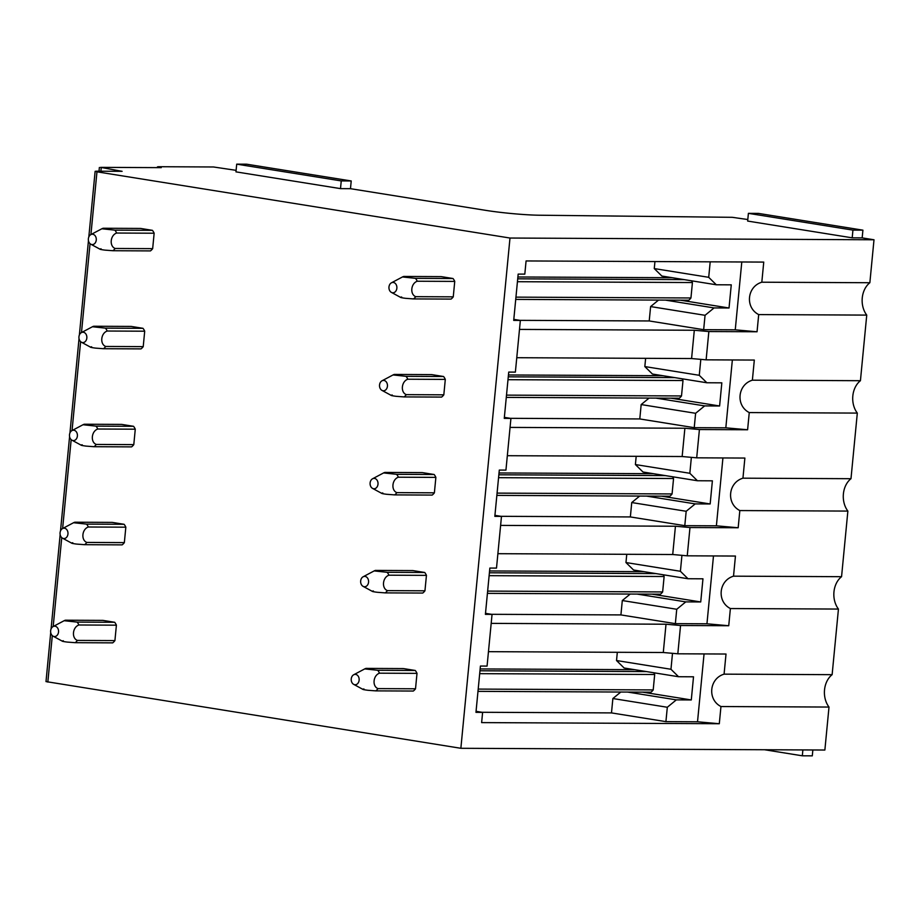<?xml version="1.0" encoding="UTF-8"?>
<svg xmlns="http://www.w3.org/2000/svg" width="920" height="920" viewBox="0 0 920 920"><rect width="100%" height="100%" fill="white"/><g stroke="black" fill="none" stroke-linecap="round" stroke-linejoin="round"><path stroke-width="1.38" d="M748.397 213.348L747.649 221.064L852.196 237.831L852.932 230.115L748.397 213.348L758.367 213.394L862.914 230.161L852.932 230.115M862.914 230.161L862.166 237.877L852.196 237.831M236.704 164.151L235.968 171.867L340.503 188.623L341.251 180.918L236.704 164.151L246.675 164.197L351.221 180.964L341.251 180.918M351.221 180.964L350.474 188.68L340.503 188.623M114.919 640.596L77.395 640.423A12.96 9.936 90.3 0 1 75.175 642.678L112.7 642.861A12.96 9.936 -89.7 0 0 114.919 640.596L116.403 625.174A12.96 9.936 -89.7 0 0 114.678 622.276L102.844 620.379L65.331 620.206M862.166 237.877L874 239.775L509.99 238.038L460.862 748.293L46 681.594L50.715 632.592M509.99 238.038L96.968 171.821L90.919 234.565M415.518 688.793L378.005 688.608A12.96 9.936 90.3 0 1 375.785 690.874L413.298 691.046A12.96 9.936 -89.7 0 0 415.518 688.793L417.001 673.359A12.96 9.936 -89.7 0 0 415.276 670.473L403.443 668.575L365.93 668.391M124.349 542.616L86.837 542.432A12.96 9.936 90.3 0 1 84.617 544.686L122.13 544.87A12.96 9.936 -89.7 0 0 124.349 542.616L125.833 527.183A12.96 9.936 -89.7 0 0 124.108 524.297L112.274 522.399L74.761 522.215M424.948 590.801L387.435 590.629A12.96 9.936 90.3 0 1 385.216 592.882L422.728 593.055A12.96 9.936 -89.7 0 0 424.948 590.801L426.443 575.368A12.96 9.936 -89.7 0 0 424.718 572.481L412.873 570.584L375.36 570.411M133.791 444.624L96.266 444.44A12.96 9.936 90.3 0 1 94.047 446.706L131.571 446.878A12.96 9.936 -89.7 0 0 133.791 444.624L135.274 429.191A12.96 9.936 -89.7 0 0 133.549 426.305L121.716 424.407L84.203 424.223M434.389 492.821L396.865 492.637A12.96 9.936 90.3 0 1 394.645 494.891L432.17 495.075A12.96 9.936 -89.7 0 0 434.389 492.821L435.873 477.388A12.96 9.936 -89.7 0 0 434.148 474.501L422.315 472.604L384.801 472.42M143.221 346.633L105.708 346.46A12.96 9.936 90.3 0 1 103.488 348.714L141.001 348.887A12.96 9.936 -89.7 0 0 143.221 346.633L144.704 331.2A12.96 9.936 -89.7 0 0 142.979 328.313L131.146 326.416L93.633 326.243M443.819 394.829L406.306 394.645A12.96 9.936 90.3 0 1 404.087 396.911L441.6 397.084A12.96 9.936 -89.7 0 0 443.819 394.829L445.303 379.397A12.96 9.936 -89.7 0 0 443.578 376.51L431.744 374.612L394.231 374.428M152.662 248.653L115.138 248.469A12.96 9.936 90.3 0 1 112.918 250.723L150.443 250.907A12.96 9.936 -89.7 0 0 152.662 248.653L154.146 233.22A12.96 9.936 -89.7 0 0 152.421 230.333L140.587 228.436L103.063 228.252M453.261 296.838L415.736 296.666A12.96 9.936 90.3 0 1 413.517 298.919L451.041 299.092A12.96 9.936 -89.7 0 0 453.261 296.838L454.744 281.405A12.96 9.936 -89.7 0 0 453.019 278.518L441.186 276.621L403.673 276.448M874 239.775L869.86 282.727A20.735 15.904 90.3 0 0 862.258 297.942A20.735 15.904 90.3 0 0 866.744 315.1L860.43 380.707A20.735 15.904 90.3 0 0 852.828 395.933A20.735 15.904 90.3 0 0 857.313 413.091L850.988 478.699A20.735 15.904 90.3 0 0 843.398 493.913A20.735 15.904 90.3 0 0 847.872 511.083L841.558 576.691A20.735 15.904 90.3 0 0 833.957 591.905A20.735 15.904 90.3 0 0 838.442 609.063L832.128 674.67A20.735 15.904 90.3 0 0 824.527 689.896A20.735 15.904 90.3 0 0 829 707.054L824.872 750.03L460.862 748.293M350.474 188.68L485.806 210.369A38.87 2.955 5.5 0 0 539.43 215.222L732.297 217.315L747.799 219.535M157.366 167.624L157.446 166.853L158.654 166.715L213.509 166.98L236.106 170.338M157.446 166.853L161.242 167.647L100.579 167.359L122.107 171.327L96.347 171.201L95.128 171.339L96.968 171.821M841.558 576.691L733.516 576.173C718.635 580.577 716.645 601.599 730.388 608.545L728.732 625.738L706.951 623.794L713.483 555.944M838.442 609.063L730.388 608.545M497.892 553.691L672.716 554.518L687.251 555.818L735.448 556.048L733.516 576.173M491.176 623.38L666.011 624.22L680.547 625.508L728.732 625.738M491.522 614.307L620.919 614.917L675.36 623.645L706.939 623.794M485.495 613.341L492.05 614.387L487.071 666.08L480.424 666.045L475.962 712.344L482.609 712.379L481.631 722.602L719.302 723.73L697.521 721.786L704.053 653.924M492.05 614.387L485.403 614.353L489.854 568.066L496.501 568.088L501.48 516.396L494.833 516.361L499.296 470.074L505.942 470.108L510.922 418.416L504.263 418.381L508.725 372.082L515.372 372.117L516.649 358.938L520.352 320.424L513.705 320.39L518.167 274.102L524.814 274.125L526.079 260.946L763.749 262.085L761.817 282.21C746.948 286.614 744.958 307.636 758.701 314.582L757.045 331.775L735.252 329.832L703.662 329.682L705.053 315.307L714.069 307.924L729.031 307.993L731.262 284.843L716.3 284.774L708.71 277.311L710.194 261.832M494.937 515.349L501.48 516.396M850.988 478.699L742.946 478.181C728.077 482.597 726.087 503.608 739.829 510.565L738.173 527.758L716.393 525.814L722.924 457.953M847.872 511.083L739.829 510.565M507.322 455.699L682.157 456.527L696.693 457.826L744.878 458.056L742.946 478.181M500.618 525.4L675.441 526.228L689.977 527.528L738.173 527.758M500.963 516.316L630.361 516.936L684.79 525.665L716.369 525.814M504.367 417.358L510.922 418.416M860.43 380.707L752.376 380.19C737.506 384.606 735.517 405.616 749.259 412.574L747.603 429.766L725.822 427.823L732.355 359.961M857.313 413.091L749.259 412.574M516.764 357.707L691.587 358.547L706.123 359.835L754.319 360.065L752.376 380.19M510.048 427.409L684.882 428.237L699.418 429.536L747.603 429.766M510.393 418.324L639.791 418.945L694.232 427.673L725.811 427.823M869.86 282.727L761.817 282.21M866.744 315.1L758.701 314.582M741.796 261.981L735.252 329.832M520.352 320.424L513.797 319.378M832.128 674.67L724.074 674.153C709.205 678.569 707.216 699.579 720.958 706.537L719.302 723.73M829 707.054L720.958 706.537M488.451 651.67L663.285 652.51L677.821 653.798L726.018 654.028L724.074 674.153M697.509 721.786L665.919 721.636L611.49 712.908L482.091 712.287M476.065 711.321L482.609 712.379M675.36 623.645L676.74 609.27L685.768 601.887L700.73 601.956L702.96 578.806L687.999 578.737L680.397 571.274L681.938 555.346M620.919 614.917L622.299 600.542L630.234 594.044M687.999 578.737L633.558 570.009L625.968 562.545L626.761 554.3M676.74 609.27L622.299 600.542M680.397 571.274L625.968 562.545M684.79 525.665L686.182 511.278L695.209 503.895L710.159 503.964L712.39 480.826L697.429 480.746L689.839 473.282L691.369 457.355M630.361 516.936L631.741 502.55L639.676 496.064M697.429 480.746L642.999 472.017L635.398 464.554L636.192 456.308M686.182 511.278L631.741 502.55M689.839 473.282L635.398 464.554M694.232 427.673L695.612 413.298L704.639 405.904L719.601 405.984L721.832 382.835L706.87 382.766L699.269 375.303L700.81 359.363M639.791 418.945L641.171 404.57L649.106 398.072M706.87 382.766L652.429 374.037L644.828 366.574L645.633 358.328M695.612 413.298L641.171 404.57M699.269 375.303L644.828 366.574M703.662 329.682L649.221 320.953L519.834 320.344M649.221 320.953L650.612 306.578L658.547 300.081M716.3 284.774L661.859 276.046L654.269 268.582L654.948 261.567M705.053 315.307L650.612 306.578M708.71 277.311L654.269 268.582M665.919 721.636L667.31 707.261L676.338 699.867L691.288 699.947L693.519 676.798L678.557 676.729L670.967 669.265L672.497 653.327M611.49 712.908L612.869 698.533L620.804 692.035M678.557 676.729L624.128 668L616.526 660.537L617.32 652.292M667.31 707.261L612.869 698.533M670.967 669.265L616.526 660.537M700.73 601.956L652.061 594.159M487.416 593.365L660.422 594.193A12.96 9.936 -89.7 0 0 662.641 591.939L664.125 576.506A12.96 9.936 -89.7 0 0 663.205 574.759M685.768 601.887L637.1 594.078M710.159 503.964L661.491 496.167M496.857 495.385L669.852 496.202A12.96 9.936 -89.7 0 0 672.071 493.948L673.555 478.515A12.96 9.936 -89.7 0 0 672.635 476.778M695.209 503.895L646.53 496.098M719.601 405.984L670.933 398.176M506.287 397.394L679.282 398.222A12.96 9.936 -89.7 0 0 681.501 395.956L682.996 380.535A12.96 9.936 -89.7 0 0 682.077 378.787M704.639 405.904L655.971 398.107M729.031 307.993L680.363 300.184M515.729 299.402L688.723 300.23A12.96 9.936 -89.7 0 0 690.943 297.976L692.426 282.543A12.96 9.936 -89.7 0 0 691.506 280.795M714.069 307.924L665.401 300.115M691.288 699.947L642.62 692.139M477.986 691.357L650.981 692.185A12.96 9.936 -89.7 0 0 653.2 689.931L654.683 674.498A12.96 9.936 -89.7 0 0 653.775 672.75M676.338 699.867L627.67 692.07M802.884 749.926L802.32 755.803L764.531 749.742M812.855 749.972L812.291 755.849L802.32 755.803M519.49 329.417L694.312 330.257L708.848 331.545L757.045 331.775M708.848 331.545L706.123 359.835M699.418 429.536L696.693 457.826M689.977 527.528L687.251 555.818M680.547 625.508L677.821 653.798M694.312 330.257L691.587 358.547M684.882 428.237L682.157 456.527M675.441 526.228L672.716 554.518M666.011 624.22L663.285 652.51M92.954 244.524A5.186 3.979 90.3 0 1 90.792 244.202A5.186 3.979 90.3 0 1 88.343 239.395A5.186 3.979 90.3 0 1 90.838 234.611A5.186 3.979 90.3 0 1 91.689 234.301A5.186 3.979 90.3 0 1 96.243 238.579A5.186 3.979 90.3 0 1 92.954 244.524M102.327 228.815L114.908 230.149L152.421 230.333M114.908 230.149A12.96 9.936 90.3 0 1 116.621 233.036L154.146 233.22M115.138 248.469C109.169 246.215 110.216 235.232 116.621 233.036M101.085 248.825C98.704 249.055 100.004 249.492 104.972 250.125L112.918 250.723M393.553 292.721A5.186 3.979 90.3 0 1 391.391 292.387A5.186 3.979 90.3 0 1 388.941 287.592A5.186 3.979 90.3 0 1 391.437 282.808A5.186 3.979 90.3 0 1 392.288 282.498A5.186 3.979 90.3 0 1 396.842 286.764A5.186 3.979 90.3 0 1 393.553 292.721M402.925 277L415.506 278.346L453.019 278.518M517.707 278.829L684.181 279.623M517.879 276.989L672.347 277.725M415.506 278.346A12.96 9.936 90.3 0 1 417.231 281.233L454.744 281.405M517.431 281.704L692.426 282.543M515.947 297.137L690.943 297.976M415.736 296.666C409.768 294.411 410.815 283.429 417.231 281.233M401.683 297.022C399.303 297.252 400.603 297.689 405.57 298.322L413.517 298.919M83.524 342.516A5.186 3.979 90.3 0 1 81.351 342.183A5.186 3.979 90.3 0 1 78.913 337.387A5.186 3.979 90.3 0 1 81.397 332.603A5.186 3.979 90.3 0 1 82.248 332.292A5.186 3.979 90.3 0 1 86.813 336.559A5.186 3.979 90.3 0 1 83.524 342.516M92.897 326.796L105.466 328.141L142.979 328.313M105.466 328.141A12.96 9.936 90.3 0 1 107.191 331.027L144.704 331.2M105.708 346.46C99.728 344.206 100.774 333.224 107.191 331.027M91.655 346.817C89.263 347.047 90.562 347.484 95.542 348.116L103.488 348.714M384.123 390.712A5.186 3.979 90.3 0 1 381.949 390.379A5.186 3.979 90.3 0 1 379.511 385.572A5.186 3.979 90.3 0 1 381.995 380.799A5.186 3.979 90.3 0 1 382.846 380.478A5.186 3.979 90.3 0 1 387.412 384.755A5.186 3.979 90.3 0 1 384.123 390.712M393.495 374.992L406.065 376.326L443.578 376.51M508.265 376.82L674.74 377.614M508.449 374.98L662.906 375.716M406.065 376.326A12.96 9.936 90.3 0 1 407.79 379.224L445.303 379.397M507.989 379.695L682.996 380.535M506.506 395.128L681.501 395.956M406.306 394.645C400.327 392.391 401.373 381.409 407.79 379.224M392.253 395.013C389.873 395.243 391.161 395.669 396.14 396.313L404.087 396.911M74.083 440.507A5.186 3.979 90.3 0 1 71.921 440.174A5.186 3.979 90.3 0 1 69.471 435.367A5.186 3.979 90.3 0 1 71.967 430.594A5.186 3.979 90.3 0 1 72.818 430.272A5.186 3.979 90.3 0 1 77.372 434.55A5.186 3.979 90.3 0 1 74.083 440.507M83.455 424.787L96.037 426.121L133.549 426.305M96.037 426.121A12.96 9.936 90.3 0 1 97.761 429.019L135.274 429.191M96.266 444.44C90.298 442.198 91.344 431.216 97.761 429.019M82.213 444.808C79.833 445.038 81.132 445.464 86.1 446.108L94.047 446.706M374.693 488.692A5.186 3.979 90.3 0 1 372.519 488.37A5.186 3.979 90.3 0 1 370.081 483.563A5.186 3.979 90.3 0 1 372.565 478.779A5.186 3.979 90.3 0 1 373.416 478.469A5.186 3.979 90.3 0 1 377.982 482.735A5.186 3.979 90.3 0 1 374.693 488.692M384.054 472.983L396.635 474.317L434.148 474.501M498.835 474.8L665.309 475.594M499.008 472.96L653.476 473.697M396.635 474.317A12.96 9.936 90.3 0 1 398.36 477.204L435.873 477.388M498.559 477.687L673.555 478.515M497.076 493.12L672.071 493.948M396.865 492.637C390.897 490.383 391.943 479.4 398.36 477.204M382.812 492.993C380.431 493.223 381.731 493.66 386.71 494.293L394.645 494.891M64.653 538.487A5.186 3.979 90.3 0 1 62.479 538.165A5.186 3.979 90.3 0 1 60.041 533.358A5.186 3.979 90.3 0 1 62.525 528.574A5.186 3.979 90.3 0 1 63.376 528.264A5.186 3.979 90.3 0 1 67.942 532.542A5.186 3.979 90.3 0 1 64.653 538.487M74.025 522.778L86.595 524.112L124.108 524.297M86.595 524.112A12.96 9.936 90.3 0 1 88.32 526.999L125.833 527.183M86.837 542.432C80.856 540.178 81.903 529.195 88.32 526.999M72.783 542.788C70.403 543.018 71.691 543.455 76.67 544.088L84.617 544.686M365.251 586.684A5.186 3.979 90.3 0 1 363.078 586.351A5.186 3.979 90.3 0 1 360.64 581.555A5.186 3.979 90.3 0 1 363.124 576.771A5.186 3.979 90.3 0 1 363.986 576.46A5.186 3.979 90.3 0 1 368.541 580.727A5.186 3.979 90.3 0 1 365.251 586.684M374.624 570.963L387.193 572.309L424.718 572.481M489.405 572.792L655.868 573.585M489.578 570.952L644.034 571.688M387.193 572.309A12.96 9.936 90.3 0 1 388.918 575.195L426.443 575.368M489.118 575.667L664.125 576.506M487.634 591.1L662.641 591.939M387.435 590.629C381.455 588.374 382.513 577.392 388.918 575.195M373.382 590.985C371.001 591.215 372.289 591.652 377.269 592.284L385.216 592.882M55.223 636.479A5.186 3.979 90.3 0 1 53.05 636.157A5.186 3.979 90.3 0 1 50.611 631.35A5.186 3.979 90.3 0 1 53.096 626.566A5.186 3.979 90.3 0 1 53.946 626.255A5.186 3.979 90.3 0 1 58.512 630.522A5.186 3.979 90.3 0 1 55.223 636.479M64.584 620.758L77.165 622.104L114.678 622.276M77.165 622.104A12.96 9.936 90.3 0 1 78.89 624.99L116.403 625.174M77.395 640.423C71.426 638.169 72.473 627.187 78.89 624.99M63.342 640.78C60.961 641.01 62.261 641.447 67.24 642.08L75.175 642.678M355.822 684.675A5.186 3.979 90.3 0 1 353.648 684.342A5.186 3.979 90.3 0 1 351.21 679.535A5.186 3.979 90.3 0 1 353.694 674.762A5.186 3.979 90.3 0 1 354.545 674.44A5.186 3.979 90.3 0 1 359.11 678.719A5.186 3.979 90.3 0 1 355.822 684.675M365.183 668.955L377.763 670.289L415.276 670.473M479.964 670.783L646.438 671.577M480.148 668.943L634.605 669.679M377.763 670.289A12.96 9.936 90.3 0 1 379.488 673.187L417.001 673.359M479.688 673.658L654.683 674.498M478.204 689.091L653.2 689.931M378.005 688.608C372.025 686.366 373.072 675.383 379.488 673.187M363.94 688.976C361.56 689.206 362.859 689.632 367.839 690.276L375.785 690.874M90.045 243.673L81.489 332.557M80.615 341.653L72.047 430.548M71.173 439.645L62.617 528.528M61.743 537.636L53.187 626.52M52.302 635.628L47.828 682.077M100.889 171.223L101.2 167.969M51.071 628.946L60.157 534.612M60.501 530.966L69.586 436.62M69.943 432.975L79.028 338.629M79.373 334.983L88.458 240.649M88.814 237.003L95.128 171.339M99.004 171.212L99.36 167.498M90.792 244.202L100.383 249.4M90.838 234.611L102.396 228.482M391.391 292.387L400.982 297.597M391.437 282.808L402.994 276.678M81.351 342.183L90.942 347.392M81.397 332.603L92.954 326.473M381.949 390.379L391.541 395.588M381.995 380.799L393.553 374.67M71.921 440.174L81.512 445.383M71.967 430.594L83.524 424.465M372.519 488.37L382.11 493.568M372.565 478.779L384.123 472.65M62.479 538.165L72.07 543.363M62.525 528.574L74.083 522.445M363.078 586.351L372.669 591.56M363.124 576.771L374.681 570.641M53.05 636.157L62.64 641.355M53.096 626.566L64.653 620.436M353.648 684.342L363.239 689.551M353.694 674.762L365.251 668.633"/></g></svg>

